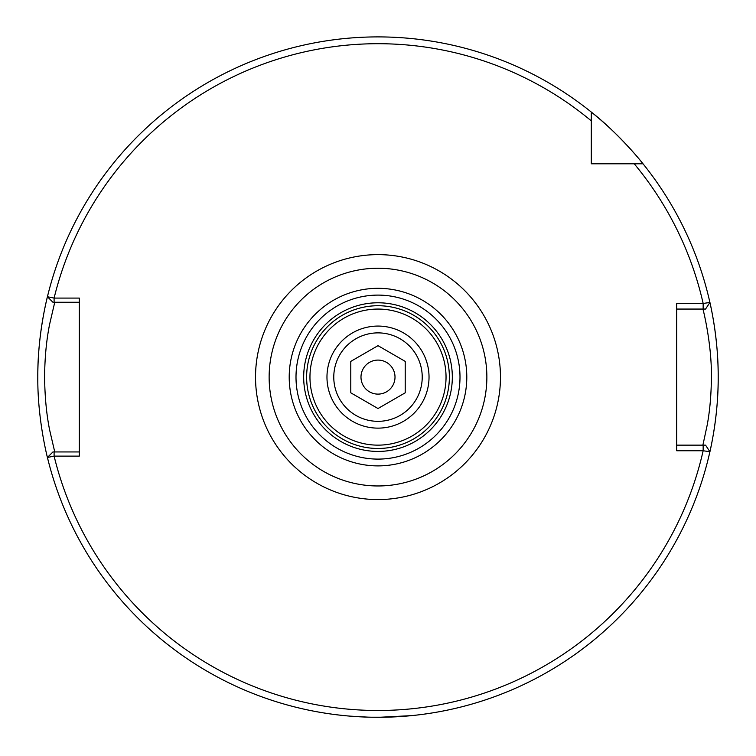 <?xml version="1.0" encoding="UTF-8"?>
<svg xmlns="http://www.w3.org/2000/svg" width="756" height="756" viewBox="0 0 756 756"><rect width="100%" height="100%" fill="white"/><g stroke="black" fill="none" stroke-linecap="round" stroke-linejoin="round"><path stroke-width="1.13" d="M429.03 377.102A51.03 51.03 0 0 0 378 326.072A51.03 51.03 0 0 0 326.97 377.102A51.03 51.03 0 0 0 378 428.132A51.03 51.03 0 0 0 429.03 377.102M349.499 716.102L368.304 717.16M370.412 717.217L385.541 717.217M387.648 717.16L412.02 715.601L379.096 717.302M54.753 302.258L49.641 324.173C46.437 340.068 44.755 357.711 44.604 377.102C44.821 396.645 46.494 414.269 49.631 429.994L54.753 451.946M47.43 457.456L52.939 451.946L47.43 457.456A340.2 340.2 0 0 0 709.912 451.729L703.156 450.756L676.696 450.746L676.696 303.449L703.156 303.449L709.912 302.476A340.2 340.2 0 0 0 643.025 163.797C643.082 163.589 618.597 133.311 591.305 112.077A340.2 340.2 0 0 0 47.43 296.749L54.101 298.081L79.304 298.081L79.304 456.114L54.101 456.114L47.43 457.456A340.2 340.2 0 0 0 718.2 377.102C718.483 418.04 709.298 454.422 709.515 453.477M48.157 460.413C48.412 461.443 37.45 421.706 37.8 377.102C37.45 332.404 48.422 292.761 48.157 293.791M309.96 377.102A68.04 68.04 0 0 1 378 309.062A68.04 68.04 0 0 1 446.04 377.102A68.04 68.04 0 0 1 378 445.142A68.04 68.04 0 0 1 309.96 377.102M486.864 377.102A108.864 108.864 0 0 1 378 485.966A108.864 108.864 0 0 1 269.136 377.102A108.864 108.864 0 0 1 378 268.238A108.864 108.864 0 0 1 486.864 377.102M709.515 300.727C709.298 299.773 718.483 336.231 718.2 377.102A340.2 340.2 0 0 0 709.912 302.476L705.556 309.062L703.156 309.062L703.156 303.449A333.396 333.396 0 0 0 634.227 163.797L643.025 163.797A340.2 340.2 0 0 0 591.305 112.077L591.305 163.797L643.025 163.797A340.2 340.2 0 0 0 591.305 112.077L591.305 120.875L591.305 112.077A340.2 340.2 0 0 0 47.43 296.749L52.939 302.258L47.43 296.749M47.278 297.373A340.2 340.2 0 0 0 37.8 377.102A340.2 340.2 0 0 1 47.278 297.373M703.156 309.062L676.696 309.062M702.891 445.142L707.172 425.193C709.856 410.791 711.264 394.745 711.396 377.046C711.859 342.685 702.428 306.464 702.891 309.062M676.696 445.142L705.556 445.142L709.912 451.729L705.556 445.142M634.227 163.797L643.025 163.797A340.2 340.2 0 0 1 709.912 302.476L705.556 309.062M52.939 451.946L79.304 451.946M79.304 302.258L52.939 302.258M54.101 451.946L54.101 456.114A333.396 333.396 0 0 0 703.156 450.756L703.156 445.142M591.305 120.875A333.396 333.396 0 0 0 54.101 298.081L54.101 302.258M400.113 415.403A44.226 44.226 0 0 0 416.301 354.989A44.226 44.226 0 0 0 355.887 338.801A44.226 44.226 0 0 0 339.699 399.215A44.226 44.226 0 0 0 400.113 415.403M369.495 362.37A17.01 17.01 0 0 0 363.267 385.607A17.01 17.01 0 0 0 386.505 391.835A17.01 17.01 0 0 0 392.733 368.597A17.01 17.01 0 0 0 369.495 362.37M350.784 361.387L350.784 392.818L378 408.524L405.216 392.818L405.216 361.387L378 345.672L350.784 361.387M449.376 377.102A71.376 71.376 0 0 1 378 448.478A71.376 71.376 0 0 1 306.624 377.102A71.376 71.376 0 0 1 378 305.726A71.376 71.376 0 0 1 449.376 377.102M452.324 377.102A74.324 74.324 0 0 1 378 451.426A74.324 74.324 0 0 1 303.676 377.102A74.324 74.324 0 0 1 378 302.778A74.324 74.324 0 0 1 452.324 377.102M255.528 377.102A122.472 122.472 0 0 1 378 254.63A122.472 122.472 0 0 1 500.472 377.102A122.472 122.472 0 0 1 378 499.574A122.472 122.472 0 0 1 255.528 377.102M466.792 377.102A88.792 88.792 0 0 1 378 465.894A88.792 88.792 0 0 1 289.208 377.102A88.792 88.792 0 0 1 378 288.31A88.792 88.792 0 0 1 466.792 377.102M459.998 377.102A81.998 81.998 0 0 1 378 459.1A81.998 81.998 0 0 1 296.002 377.102A81.998 81.998 0 0 1 378 295.105A81.998 81.998 0 0 1 459.998 377.102M718.2 377.102A340.2 340.2 0 0 0 709.912 302.476"/></g></svg>
